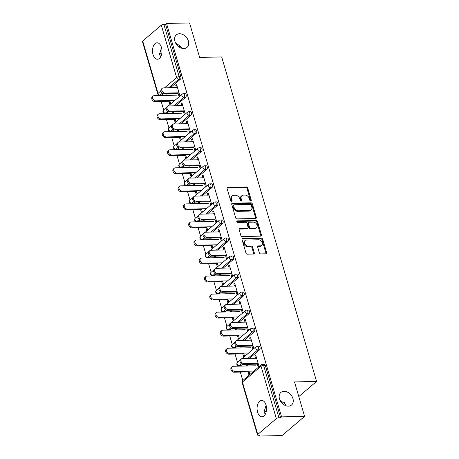 <?xml version="1.0" encoding="UTF-8"?>
<svg xmlns="http://www.w3.org/2000/svg" width="459" height="459" viewBox="0 0 459 459"><rect width="100%" height="100%" fill="white"/><g stroke="black" fill="none" stroke-linecap="round" stroke-linejoin="round"><path stroke-width="0.69" d="M183.812 48.556A8.222 6.093 -130.4 0 1 175.751 43.278A8.222 6.093 -130.4 0 1 176.325 34.89A8.222 6.093 -130.4 0 1 179.486 33.754A8.222 6.093 -130.4 0 1 187.547 39.032A8.222 6.093 -130.4 0 1 186.974 47.42A8.222 6.093 -130.4 0 1 183.812 48.556M160.753 56.681L159.445 54.466L161.511 47.667M288.378 406.14A8.222 6.093 -130.4 0 1 280.317 400.862A8.222 6.093 -130.4 0 1 280.885 392.474A8.222 6.093 -130.4 0 1 284.046 391.338A8.222 6.093 -130.4 0 1 292.113 396.616A8.222 6.093 -130.4 0 1 291.54 404.999A8.222 6.093 -130.4 0 1 288.378 406.14M265.319 414.265L264.005 412.05L266.077 405.245M250.775 200.967A0.884 0.654 49.6 0 0 251.262 200.158L247.734 188.098A1.262 0.935 49.6 0 0 246.374 186.985L227.807 187.381A1.262 0.935 49.6 0 0 227.325 187.553A1.262 0.935 49.6 0 0 227.107 188.54L230.636 200.6A0.884 0.654 49.6 0 0 232.082 200.566L231.623 199.005A4.033 2.989 49.6 0 1 232.311 195.861A4.033 2.989 49.6 0 1 233.861 195.304L235.41 195.27A4.033 2.989 49.6 0 1 239.77 198.833L240.229 200.394A0.884 0.654 49.6 0 0 241.669 200.365L241.216 198.804A4.033 2.989 49.6 0 1 241.899 195.66A4.033 2.989 49.6 0 1 243.454 195.098L245.003 195.069A4.033 2.989 49.6 0 1 249.363 198.627L249.816 200.187A0.884 0.654 49.6 0 0 250.775 200.967M250.643 200.962A0.884 0.654 49.6 0 0 250.603 200.715L247.08 188.655A1.262 0.935 49.6 0 0 245.714 187.542L227.153 187.938A1.262 0.935 49.6 0 0 227.085 187.943M231.456 201.369A0.884 0.654 49.6 0 0 231.422 201.128L230.969 199.567L231.623 199.005M241.05 201.162A0.884 0.654 49.6 0 0 241.015 200.922L240.556 199.361L241.216 198.804M286.072 405.785L285.871 404.603L279.984 400.208M284.563 402.388A8.222 4.728 -91.2 0 0 283.725 404.62M181.512 48.201L181.305 47.025L175.424 42.624M179.997 44.804A8.222 4.728 -91.2 0 0 179.159 47.042M266.013 405.027A8.222 4.728 -91.2 0 0 261.63 400.386A8.222 4.728 -91.2 0 0 257.597 412.182A8.222 4.728 -91.2 0 0 261.98 416.824A8.222 4.728 -91.2 0 0 266.013 405.027M161.448 47.443A8.222 4.728 -91.2 0 0 157.064 42.802A8.222 4.728 -91.2 0 0 153.036 54.604A8.222 4.728 -91.2 0 0 157.414 59.245A8.222 4.728 -91.2 0 0 161.448 47.443M259.335 252.789A1.262 0.935 49.6 0 0 260.701 253.902L265.91 253.787A1.262 0.935 49.6 0 0 266.392 253.615A1.262 0.935 49.6 0 0 266.604 252.634L262.691 239.237A1.262 0.935 49.6 0 0 261.326 238.123L242.765 238.519A1.262 0.935 49.6 0 0 242.277 238.691A1.262 0.935 49.6 0 0 242.065 239.678L245.978 253.07A1.262 0.935 49.6 0 0 247.344 254.183L253.632 254.051A1.262 0.935 49.6 0 0 254.12 253.879A1.262 0.935 49.6 0 0 254.332 252.892L252.657 247.16A1.262 0.935 49.6 0 0 251.297 246.047L248.176 246.116A3.374 2.502 49.6 0 1 244.865 243.947A3.374 2.502 49.6 0 1 245.1 240.51A3.374 2.502 49.6 0 1 246.397 240.04L258.618 239.782A3.374 2.502 49.6 0 1 261.928 241.945A3.374 2.502 49.6 0 1 261.693 245.387A3.374 2.502 49.6 0 1 260.396 245.852L258.36 245.898A1.262 0.935 49.6 0 0 257.872 246.07A1.262 0.935 49.6 0 0 257.66 247.057L259.335 252.789M166.531 23.443L189.544 22.95L199.619 57.415L221.686 56.945L316.578 381.446L294.512 381.922L304.587 416.382L281.579 416.875L166.531 23.443L165.544 24.281L163.863 24.316L179.182 76.705L180.863 76.67L165.544 24.281M255.583 218.484A1.262 0.935 49.6 0 0 256.07 218.312A1.262 0.935 49.6 0 0 256.283 217.325L252.364 203.934A1.262 0.935 49.6 0 0 251.004 202.821L232.438 203.217A1.262 0.935 49.6 0 0 231.956 203.389A1.262 0.935 49.6 0 0 231.738 204.375L235.656 217.767A1.262 0.935 49.6 0 0 237.022 218.88L255.583 218.484M257.528 221.582L261.446 234.979A1.262 0.935 49.6 0 1 261.228 235.96A1.262 0.935 49.6 0 1 260.746 236.138L242.18 236.534A1.262 0.935 49.6 0 1 240.82 235.421L239.145 229.689A1.262 0.935 49.6 0 1 239.357 228.702A1.262 0.935 49.6 0 1 239.839 228.53L247.372 228.37A1.262 0.935 49.6 0 0 247.854 228.198A1.262 0.935 49.6 0 0 248.072 227.211L246.959 223.407A1.262 0.935 49.6 0 0 245.594 222.294L237.756 222.466A0.884 0.654 49.6 0 1 237.292 220.877L256.162 220.469A1.262 0.935 49.6 0 1 257.528 221.582L256.868 222.145L260.787 235.536L261.446 234.979M298.798 396.57L316.578 381.446M142.697 41.012L158.016 93.395A1.928 0.671 -16.3 0 0 157.741 93.906L142.422 41.517A1.928 0.671 -16.3 0 1 142.697 41.012L161.304 25.188A1.928 0.671 -16.3 0 1 163.863 24.316M304.587 416.382L282.038 435.557L259.031 436.05L258.79 435.235M281.579 416.875L280.592 417.713L278.911 417.747A1.928 0.671 163.7 0 0 276.347 418.619L257.746 434.444A1.928 0.671 163.7 0 0 257.47 434.948A1.928 0.671 163.7 0 0 258.337 435.247L260.018 435.212L259.031 436.05M159.239 53.284A8.222 6.093 -130.4 0 1 161.591 54.449M263.805 410.868A8.222 6.093 -130.4 0 1 266.157 412.033M242.794 380.517L240.321 372.071M237.515 362.478L235.048 354.027M232.243 344.439L229.77 335.988M226.964 326.395L224.497 317.949M221.691 308.356L219.218 299.905M216.413 290.312L213.946 281.866M211.14 272.273L208.667 263.822M205.862 254.234L203.394 245.783M200.589 236.19L198.116 227.744M195.31 218.151L192.843 209.7M190.037 200.107L187.565 191.661M184.759 182.068L182.292 173.617M179.486 164.029L177.013 155.578M174.208 145.985L171.741 137.539M168.935 127.946L166.462 119.495M163.656 109.902L161.189 101.456M176.841 85.374L175.78 85.397L176.635 84.668L179.848 95.656L178.993 96.379L177.949 92.816M168.941 101.29L169.79 104.21L170.645 103.482L169.79 100.561M168.269 95.357L167.799 93.739M166.737 93.762L167.208 95.38M175.78 85.397L176.428 87.612M259.519 349.856L257.838 349.89A1.928 1.107 88.8 0 0 258.314 347.32A1.928 1.107 -91.2 0 0 257.287 346.229L258.968 346.195A1.928 1.107 88.8 0 1 260.001 347.285A1.928 1.107 88.8 0 1 259.519 349.856L249.53 358.353M242.495 364.331L240.912 365.68A1.928 1.107 88.8 0 1 240.447 365.869L238.766 365.903A1.928 1.107 -91.2 0 0 239.231 365.714L240.912 365.68M276.347 418.619L261.028 366.23A1.928 0.671 163.7 0 1 263.592 365.358A1.928 1.107 -91.2 0 0 262.565 364.274L264.246 364.234A1.928 1.107 88.8 0 1 265.273 365.324L263.592 365.358L278.911 417.747M280.592 417.713L265.273 365.324M180.863 76.67A1.928 1.107 88.8 0 1 180.387 79.241L170.392 87.738M163.364 93.716L161.78 95.065A1.928 1.107 88.8 0 1 161.316 95.254L159.634 95.288A1.928 1.107 -91.2 0 0 160.099 95.099L161.78 95.065M242.794 353.866L243.649 356.781L244.504 356.058L243.649 353.137M240.596 346.333L241.067 347.956M242.128 347.933L241.652 346.31M250.287 340.182L249.639 337.967L250.494 337.245L253.707 348.226L252.852 348.955L251.807 345.386M248.967 313.772L247.286 313.813A1.928 1.107 88.8 0 0 247.768 311.236A1.928 1.107 -91.2 0 0 246.735 310.146L248.417 310.112A1.928 1.107 88.8 0 1 249.449 311.202A1.928 1.107 88.8 0 1 248.967 313.772L238.978 322.27M231.944 328.254L230.366 329.596A1.928 1.107 88.8 0 1 229.896 329.786L228.215 329.826A1.928 1.107 -91.2 0 0 228.685 329.631L230.366 329.596M232.243 317.783L233.097 320.698L233.952 319.975L233.097 317.054M230.045 310.255L230.516 311.873M231.577 311.85L231.101 310.232M239.736 304.099L239.087 301.884L239.942 301.161L243.155 312.149L242.3 312.872L241.256 309.303M238.416 277.695L236.735 277.729A1.928 1.107 88.8 0 0 237.217 275.153A1.928 1.107 -91.2 0 0 236.19 274.069L237.871 274.029A1.928 1.107 88.8 0 1 238.898 275.119A1.928 1.107 88.8 0 1 238.416 277.695L228.427 286.187M221.393 292.171L219.815 293.513A1.928 1.107 88.8 0 1 219.345 293.708L217.664 293.743A1.928 1.107 -91.2 0 0 218.134 293.548L219.815 293.513M221.691 281.7L222.546 284.62L223.401 283.892L222.546 280.971M219.494 274.172L219.964 275.79M221.026 275.767L220.549 274.149M229.184 268.022L228.536 265.807L229.391 265.078L232.604 276.066L231.749 276.788L230.705 273.225M227.865 241.612L226.184 241.646A1.928 1.107 88.8 0 0 226.666 239.076A1.928 1.107 -91.2 0 0 225.639 237.986L227.32 237.951A1.928 1.107 88.8 0 1 228.347 239.036A1.928 1.107 88.8 0 1 227.865 241.612L217.876 250.109M210.842 256.088L209.264 257.43A1.928 1.107 88.8 0 1 208.793 257.625L207.112 257.66A1.928 1.107 -91.2 0 0 207.583 257.47L209.264 257.43M211.14 245.617L211.995 248.537L212.85 247.808L211.995 244.894M208.943 238.089L209.413 239.707M210.474 239.69L210.004 238.066M218.633 231.938L217.985 229.724L218.84 228.995L222.053 239.982L221.198 240.711L220.154 237.142M217.314 205.529L215.632 205.563A1.928 1.107 88.8 0 0 216.114 202.993A1.928 1.107 -91.2 0 0 215.087 201.903L216.768 201.868A1.928 1.107 88.8 0 1 217.796 202.953A1.928 1.107 88.8 0 1 217.314 205.529L207.325 214.026M200.29 220.004L198.713 221.353A1.928 1.107 88.8 0 1 198.242 221.542L196.561 221.577A1.928 1.107 -91.2 0 0 197.031 221.387L198.713 221.353M200.589 209.533L201.444 212.454L202.299 211.725L201.444 208.811M198.391 202.006L198.862 203.63M199.923 203.607L199.453 201.983M208.082 195.855L207.434 193.641L208.288 192.912L211.501 203.899L210.647 204.628L209.602 201.059M206.762 169.446L205.081 169.48A1.928 1.107 88.8 0 0 205.563 166.91A1.928 1.107 -91.2 0 0 204.536 165.819L206.217 165.785A1.928 1.107 88.8 0 1 207.244 166.875A1.928 1.107 88.8 0 1 206.762 169.446L196.773 177.943M189.739 183.921L188.161 185.27A1.928 1.107 88.8 0 1 187.691 185.459L186.01 185.493A1.928 1.107 -91.2 0 0 186.48 185.304L188.161 185.27M190.037 173.456L190.892 176.371L191.747 175.648L190.892 172.727M187.84 165.923L188.31 167.546M189.372 167.524L188.901 165.9M197.531 159.772L196.882 157.557L197.737 156.835L200.95 167.816L200.095 168.545L199.051 164.976M196.211 133.362L194.53 133.403A1.928 1.107 88.8 0 0 195.012 130.826A1.928 1.107 -91.2 0 0 193.985 129.736L195.666 129.702A1.928 1.107 88.8 0 1 196.693 130.792A1.928 1.107 88.8 0 1 196.211 133.362L186.222 141.86M179.188 147.838L177.61 149.186A1.928 1.107 88.8 0 1 177.14 149.376L175.458 149.416A1.928 1.107 -91.2 0 0 175.929 149.221L177.61 149.186M179.486 137.373L180.341 140.288L181.196 139.565L180.341 136.644M177.289 129.845L177.759 131.463M178.821 131.44L178.35 129.822M186.979 123.689L186.331 121.474L187.186 120.751L190.399 131.739L189.544 132.462L188.5 128.893M185.66 97.285L183.979 97.319A1.928 1.107 88.8 0 0 184.461 94.743A1.928 1.107 -91.2 0 0 183.434 93.659L185.115 93.619A1.928 1.107 88.8 0 1 186.142 94.709A1.928 1.107 88.8 0 1 185.66 97.285L175.671 105.777M168.637 111.761L167.059 113.103A1.928 1.107 88.8 0 1 166.588 113.298L164.907 113.333A1.928 1.107 -91.2 0 0 165.378 113.138L167.059 113.103M181.707 105.65L181.058 103.436L181.913 102.707L185.126 113.694L184.271 114.423L183.227 110.854M174.213 119.329L175.068 122.249L175.923 121.52L175.068 118.606M172.01 111.801L172.486 113.425M173.548 113.402L173.072 111.778M190.938 115.324L189.257 115.358A1.928 1.107 88.8 0 0 189.733 112.788A1.928 1.107 -91.2 0 0 188.706 111.698L190.387 111.663A1.928 1.107 88.8 0 1 191.414 112.748A1.928 1.107 88.8 0 1 190.938 115.324L180.944 123.821M173.915 129.799L172.332 131.148A1.928 1.107 88.8 0 1 171.867 131.337L170.186 131.372A1.928 1.107 -91.2 0 0 170.65 131.182L172.332 131.148M192.258 141.733L191.61 139.519L192.464 138.79L195.677 149.777L194.823 150.506L193.778 146.937M184.765 155.412L185.62 158.332L186.474 157.603L185.62 154.689M182.562 147.884L183.038 149.502M184.099 149.485L183.623 147.861M201.49 151.407L199.808 151.441A1.928 1.107 88.8 0 0 200.285 148.871A1.928 1.107 -91.2 0 0 199.258 147.781L200.939 147.746A1.928 1.107 88.8 0 1 201.966 148.831A1.928 1.107 88.8 0 1 201.49 151.407L191.495 159.904M184.466 165.883L182.883 167.225A1.928 1.107 88.8 0 1 182.418 167.42L180.737 167.455A1.928 1.107 -91.2 0 0 181.202 167.265L182.883 167.225M202.809 177.817L202.161 175.602L203.016 174.873L206.229 185.861L205.374 186.583L204.33 183.021M195.316 191.495L196.171 194.415L197.026 193.687L196.171 190.766M193.113 183.967L193.589 185.585M194.65 185.562L194.174 183.944M212.041 187.49L210.36 187.524A1.928 1.107 88.8 0 0 210.836 184.948A1.928 1.107 -91.2 0 0 209.809 183.864L211.49 183.824A1.928 1.107 88.8 0 1 212.517 184.914A1.928 1.107 88.8 0 1 212.041 187.49L202.046 195.982M195.018 201.966L193.434 203.308A1.928 1.107 88.8 0 1 192.969 203.503L191.288 203.538A1.928 1.107 -91.2 0 0 191.753 203.343L193.434 203.308M213.36 213.894L212.712 211.679L213.567 210.956L216.78 221.944L215.925 222.667L214.881 219.098M205.867 227.578L206.722 230.493L207.577 229.77L206.722 226.849M203.664 220.05L204.14 221.668M205.202 221.645L204.725 220.027M222.592 223.567L220.911 223.608A1.928 1.107 88.8 0 0 221.387 221.031A1.928 1.107 -91.2 0 0 220.36 219.941L222.041 219.907A1.928 1.107 88.8 0 1 223.068 220.997A1.928 1.107 88.8 0 1 222.592 223.567L212.597 232.065M205.569 238.043L203.985 239.391A1.928 1.107 88.8 0 1 203.521 239.581L201.84 239.621A1.928 1.107 -91.2 0 0 202.304 239.426L203.985 239.391M223.912 249.977L223.263 247.762L224.118 247.04L227.331 258.021L226.476 258.75L225.432 255.181M216.418 263.661L217.273 266.576L218.128 265.853L217.273 262.932M214.215 256.128L214.692 257.751M215.753 257.728L215.277 256.105M233.143 259.651L231.462 259.685A1.928 1.107 88.8 0 0 231.938 257.115A1.928 1.107 -91.2 0 0 230.911 256.024L232.593 255.99A1.928 1.107 88.8 0 1 233.62 257.08A1.928 1.107 88.8 0 1 233.143 259.651L223.149 268.148M216.12 274.126L214.537 275.475A1.928 1.107 88.8 0 1 214.072 275.664L212.391 275.698A1.928 1.107 -91.2 0 0 212.856 275.509L214.537 275.475M234.463 286.06L233.815 283.846L234.669 283.117L237.882 294.104L237.028 294.833L235.983 291.264M226.97 299.738L227.825 302.659L228.68 301.93L227.825 299.016M224.767 292.211L225.243 293.835M226.304 293.812L225.828 292.188M243.695 295.734L242.013 295.768A1.928 1.107 88.8 0 0 242.49 293.198A1.928 1.107 -91.2 0 0 241.463 292.108L243.144 292.073A1.928 1.107 88.8 0 1 244.171 293.158A1.928 1.107 88.8 0 1 243.695 295.734L233.7 304.231M226.671 310.209L225.088 311.558A1.928 1.107 88.8 0 1 224.623 311.747L222.942 311.781A1.928 1.107 -91.2 0 0 223.407 311.592L225.088 311.558M245.014 322.143L244.366 319.929L245.221 319.2L248.434 330.187L247.579 330.916L246.535 327.347M237.521 335.822L238.376 338.742L239.231 338.013L238.376 335.099M235.318 328.294L235.794 329.912M236.855 329.895L236.379 328.271M254.246 331.817L252.565 331.851A1.928 1.107 88.8 0 0 253.041 329.281A1.928 1.107 -91.2 0 0 252.014 328.191L253.695 328.156A1.928 1.107 88.8 0 1 254.722 329.241A1.928 1.107 88.8 0 1 254.246 331.817L244.251 340.314M237.223 346.293L235.639 347.635A1.928 1.107 88.8 0 1 235.174 347.83L233.493 347.865A1.928 1.107 -91.2 0 0 233.958 347.675L235.639 347.635M255.565 358.227L254.917 356.012L255.772 355.283L258.985 366.271L258.13 366.999L257.086 363.43M248.072 371.905L248.927 374.825L249.782 374.096L248.927 371.176M245.869 364.377L246.345 365.995M247.407 365.972L246.931 364.354M181.058 103.436L182.12 103.413M186.331 121.474L187.392 121.451M191.61 139.519L192.671 139.496M196.882 157.557L197.944 157.535M202.161 175.602L203.222 175.579M207.434 193.641L208.495 193.618M212.712 211.679L213.774 211.656M217.985 229.724L219.046 229.701M223.263 247.762L224.325 247.74M228.536 265.807L229.598 265.784M233.815 283.846L234.876 283.823M239.087 301.884L240.149 301.861M244.366 319.929L245.427 319.906M249.639 337.967L250.7 337.944M254.917 356.012L255.979 355.989M241.899 195.66L241.245 196.217A4.033 2.989 49.6 0 0 240.556 199.361M232.311 195.861L231.652 196.423A4.033 2.989 49.6 0 0 230.969 199.567M255.646 218.484A1.262 0.935 49.6 0 0 255.629 217.887L251.71 204.49A1.262 0.935 49.6 0 0 250.344 203.377L231.784 203.773A1.262 0.935 49.6 0 0 231.72 203.779M251.285 205.213A0.884 0.654 49.6 0 0 250.333 204.433L234.038 204.783A0.884 0.654 49.6 0 0 233.551 205.592L234.033 207.238A4.033 2.989 49.6 0 0 238.393 210.801L249.53 210.561A4.033 2.989 49.6 0 0 251.084 210.004A4.033 2.989 49.6 0 0 251.767 206.86L251.285 205.213M233.7 204.903L233.04 205.46A0.884 0.654 49.6 0 0 232.891 206.148L233.551 205.592M251.084 210.004L250.425 210.561A4.033 2.989 49.6 0 1 248.876 211.123L237.733 211.358A4.033 2.989 49.6 0 1 233.373 207.795L232.891 206.148M260.81 236.133A1.262 0.935 49.6 0 0 260.787 235.536M247.854 228.198L247.2 228.754A1.262 0.935 49.6 0 1 246.713 228.926L239.185 229.087A1.262 0.935 49.6 0 0 239.122 229.093M236.764 221.433L255.508 221.031L256.162 220.469M255.181 228.203A3.374 2.502 49.6 0 0 256.478 227.739A3.374 2.502 49.6 0 0 256.713 224.296A3.374 2.502 49.6 0 0 253.408 222.127L249.099 222.219A1.262 0.935 49.6 0 0 248.617 222.397A1.262 0.935 49.6 0 0 248.399 223.378L249.512 227.182A1.262 0.935 49.6 0 0 250.878 228.295L255.181 228.203L254.527 228.76A3.374 2.502 49.6 0 0 255.824 228.295L256.478 227.739M248.617 222.397L247.958 222.954A1.262 0.935 49.6 0 0 247.745 223.94L248.399 223.378M254.527 228.76L250.218 228.852A1.262 0.935 49.6 0 1 248.858 227.739L247.745 223.94M256.868 222.145A1.262 0.935 49.6 0 0 255.508 221.031M261.693 245.387L261.033 245.944A3.374 2.502 49.6 0 1 259.737 246.414L257.7 246.454A1.262 0.935 49.6 0 0 257.637 246.46M245.1 240.51L244.446 241.067A3.374 2.502 49.6 0 0 244.211 244.509A3.374 2.502 49.6 0 0 247.516 246.672L248.176 246.116M253.701 254.045A1.262 0.935 49.6 0 0 253.678 253.454L252.002 247.722A1.262 0.935 49.6 0 0 250.637 246.609L247.516 246.672M265.973 253.787A1.262 0.935 49.6 0 0 265.95 253.19L262.032 239.793A1.262 0.935 49.6 0 0 260.672 238.68L242.105 239.076A1.262 0.935 49.6 0 0 242.042 239.082M155.808 100.86L154.953 101.588A2.892 2.14 -130.4 0 1 152.118 99.735A2.892 2.14 -130.4 0 1 152.319 96.786L153.174 96.057A2.892 2.14 49.6 0 0 152.973 99.006A2.892 2.14 49.6 0 0 155.808 100.86L174.77 100.458M176.612 95.179L154.287 95.656A2.892 2.14 49.6 0 0 153.174 96.057M154.953 101.588L169.996 101.267M177.49 87.589L163.421 87.887A2.892 2.14 49.6 0 0 162.308 88.289A2.892 2.14 49.6 0 0 162.107 91.232A2.892 2.14 49.6 0 0 164.942 93.091L164.087 93.82A2.892 2.14 -130.4 0 1 161.252 91.961A2.892 2.14 -130.4 0 1 161.453 89.012L162.308 88.289M178.155 93.516L164.087 93.82M179.01 92.793L164.942 93.091M161.08 118.904L160.225 119.627A2.892 2.14 -130.4 0 1 157.391 117.774A2.892 2.14 -130.4 0 1 157.592 114.825L158.447 114.096A2.892 2.14 49.6 0 0 158.246 117.045A2.892 2.14 49.6 0 0 161.08 118.904L180.043 118.497M181.89 113.224L159.56 113.7A2.892 2.14 49.6 0 0 158.447 114.096M160.225 119.627L175.275 119.306M166.359 136.943L165.504 137.671A2.892 2.14 -130.4 0 1 162.67 135.812A2.892 2.14 -130.4 0 1 162.87 132.869L163.725 132.14A2.892 2.14 49.6 0 0 163.524 135.089A2.892 2.14 49.6 0 0 166.359 136.943L185.321 136.541M187.163 131.263L164.838 131.739A2.892 2.14 49.6 0 0 163.725 132.14M165.504 137.671L180.548 137.35M171.632 154.987L170.777 155.71A2.892 2.14 -130.4 0 1 167.942 153.857A2.892 2.14 -130.4 0 1 168.143 150.908L168.998 150.179A2.892 2.14 49.6 0 0 168.797 153.128A2.892 2.14 49.6 0 0 171.632 154.987L190.594 154.58M192.441 149.301L170.111 149.783A2.892 2.14 49.6 0 0 168.998 150.179M170.777 155.71L185.826 155.389M176.91 173.026L176.055 173.754A2.892 2.14 -130.4 0 1 173.221 171.895A2.892 2.14 -130.4 0 1 173.422 168.946L174.277 168.224A2.892 2.14 49.6 0 0 174.076 171.173A2.892 2.14 49.6 0 0 176.91 173.026L195.873 172.618M197.714 167.346L175.39 167.822A2.892 2.14 49.6 0 0 174.277 168.224M176.055 173.754L191.099 173.433M182.183 191.064L181.328 191.793A2.892 2.14 -130.4 0 1 178.494 189.94A2.892 2.14 -130.4 0 1 178.694 186.991L179.549 186.262A2.892 2.14 49.6 0 0 179.349 189.211A2.892 2.14 49.6 0 0 182.183 191.064L201.145 190.663M202.987 185.384L180.662 185.861A2.892 2.14 49.6 0 0 179.549 186.262M181.328 191.793L196.377 191.472M182.768 105.627L168.7 105.926A2.892 2.14 49.6 0 0 167.587 106.327A2.892 2.14 49.6 0 0 167.386 109.276A2.892 2.14 49.6 0 0 170.22 111.13L169.365 111.858A2.892 2.14 -130.4 0 1 166.531 110.005A2.892 2.14 -130.4 0 1 166.732 107.056L167.587 106.327M183.434 111.56L169.365 111.858M184.288 110.831L170.22 111.13M188.041 123.666L173.972 123.97A2.892 2.14 49.6 0 0 172.859 124.366A2.892 2.14 49.6 0 0 172.659 127.315A2.892 2.14 49.6 0 0 175.493 129.174L174.638 129.897A2.892 2.14 -130.4 0 1 171.804 128.044A2.892 2.14 -130.4 0 1 172.005 125.095L172.859 124.366M188.706 129.599L174.638 129.897M189.561 128.87L175.493 129.174M193.319 141.711L179.251 142.009A2.892 2.14 49.6 0 0 178.138 142.41A2.892 2.14 49.6 0 0 177.937 145.36A2.892 2.14 49.6 0 0 180.771 147.213L179.917 147.941A2.892 2.14 -130.4 0 1 177.082 146.082A2.892 2.14 -130.4 0 1 177.283 143.139L178.138 142.41M193.985 147.637L179.917 147.941M194.84 146.914L180.771 147.213M198.592 159.749L184.524 160.053A2.892 2.14 49.6 0 0 183.411 160.449A2.892 2.14 49.6 0 0 183.21 163.398A2.892 2.14 49.6 0 0 186.044 165.257L185.189 165.98A2.892 2.14 -130.4 0 1 182.355 164.127A2.892 2.14 -130.4 0 1 182.556 161.178L183.411 160.449M199.258 165.682L185.189 165.98M200.113 164.953L186.044 165.257M203.871 177.794L189.802 178.092A2.892 2.14 49.6 0 0 188.689 178.494A2.892 2.14 49.6 0 0 188.488 181.443A2.892 2.14 49.6 0 0 191.323 183.296L190.468 184.025A2.892 2.14 -130.4 0 1 187.633 182.166A2.892 2.14 -130.4 0 1 187.834 179.217L188.689 178.494M204.536 183.72L190.468 184.025M205.391 182.998L191.323 183.296M187.461 209.109L186.606 209.832A2.892 2.14 -130.4 0 1 183.772 207.979A2.892 2.14 -130.4 0 1 183.973 205.03L184.828 204.301A2.892 2.14 49.6 0 0 184.627 207.25A2.892 2.14 49.6 0 0 187.461 209.109L206.424 208.702M208.266 203.429L185.935 203.905A2.892 2.14 49.6 0 0 184.828 204.301M186.606 209.832L201.65 209.511M209.143 195.832L195.075 196.131A2.892 2.14 49.6 0 0 193.962 196.532A2.892 2.14 49.6 0 0 193.761 199.481A2.892 2.14 49.6 0 0 196.595 201.335L195.741 202.063A2.892 2.14 -130.4 0 1 192.906 200.21A2.892 2.14 -130.4 0 1 193.107 197.261L193.962 196.532M209.809 201.765L195.741 202.063M210.664 201.036L196.595 201.335M192.734 227.148L191.879 227.876A2.892 2.14 -130.4 0 1 189.045 226.017A2.892 2.14 -130.4 0 1 189.246 223.074L190.101 222.345A2.892 2.14 49.6 0 0 189.9 225.294A2.892 2.14 49.6 0 0 192.734 227.148L211.697 226.746M213.538 221.468L191.214 221.944A2.892 2.14 49.6 0 0 190.101 222.345M191.879 227.876L206.929 227.555M214.416 213.871L200.353 214.175A2.892 2.14 49.6 0 0 199.24 214.571A2.892 2.14 49.6 0 0 199.04 217.52A2.892 2.14 49.6 0 0 201.874 219.379L201.019 220.102A2.892 2.14 -130.4 0 1 198.185 218.249A2.892 2.14 -130.4 0 1 198.386 215.3L199.24 214.571M215.087 219.804L201.019 220.102M215.942 219.075L201.874 219.379M198.013 245.192L197.158 245.915A2.892 2.14 -130.4 0 1 194.323 244.062A2.892 2.14 -130.4 0 1 194.524 241.113L195.379 240.384A2.892 2.14 49.6 0 0 195.178 243.333A2.892 2.14 49.6 0 0 198.013 245.192L216.975 244.785M218.817 239.506L196.486 239.988A2.892 2.14 49.6 0 0 195.379 240.384M197.158 245.915L212.201 245.594M219.695 231.915L205.626 232.214A2.892 2.14 49.6 0 0 204.513 232.615A2.892 2.14 49.6 0 0 204.312 235.565A2.892 2.14 49.6 0 0 207.147 237.418L206.292 238.146A2.892 2.14 -130.4 0 1 203.457 236.287A2.892 2.14 -130.4 0 1 203.658 233.344L204.513 232.615M220.36 237.848L206.292 238.146M221.215 237.119L207.147 237.418M203.285 263.231L202.43 263.959A2.892 2.14 -130.4 0 1 199.596 262.1A2.892 2.14 -130.4 0 1 199.797 259.151L200.652 258.428A2.892 2.14 49.6 0 0 200.451 261.378A2.892 2.14 49.6 0 0 203.285 263.231L222.248 262.823M224.09 257.551L201.765 258.027A2.892 2.14 49.6 0 0 200.652 258.428M202.43 263.959L217.48 263.638M224.967 249.954L210.905 250.258A2.892 2.14 49.6 0 0 209.792 250.654A2.892 2.14 49.6 0 0 209.591 253.603A2.892 2.14 49.6 0 0 212.425 255.462L211.57 256.185A2.892 2.14 -130.4 0 1 208.736 254.332A2.892 2.14 -130.4 0 1 208.937 251.383L209.792 250.654M225.639 255.887L211.57 256.185M226.494 255.158L212.425 255.462M208.564 281.269L207.709 281.998A2.892 2.14 -130.4 0 1 204.875 280.145A2.892 2.14 -130.4 0 1 205.075 277.196L205.93 276.467A2.892 2.14 49.6 0 0 205.73 279.416A2.892 2.14 49.6 0 0 208.564 281.269L227.521 280.868M229.368 275.589L207.038 276.066A2.892 2.14 49.6 0 0 205.93 276.467M207.709 281.998L222.753 281.677M230.246 267.999L216.178 268.297A2.892 2.14 49.6 0 0 215.064 268.699A2.892 2.14 49.6 0 0 214.864 271.648A2.892 2.14 49.6 0 0 217.698 273.501L216.843 274.23A2.892 2.14 -130.4 0 1 214.009 272.371A2.892 2.14 -130.4 0 1 214.21 269.422L215.064 268.699M230.911 273.925L216.843 274.23M231.766 273.203L217.698 273.501M213.837 299.314L212.982 300.037A2.892 2.14 -130.4 0 1 210.147 298.184A2.892 2.14 -130.4 0 1 210.348 295.235L211.203 294.506A2.892 2.14 49.6 0 0 211.002 297.455A2.892 2.14 49.6 0 0 213.837 299.314L232.799 298.907M234.641 293.634L212.316 294.11A2.892 2.14 49.6 0 0 211.203 294.506M212.982 300.037L228.031 299.716M235.519 286.037L221.456 286.336A2.892 2.14 49.6 0 0 220.343 286.737A2.892 2.14 49.6 0 0 220.142 289.686A2.892 2.14 49.6 0 0 222.976 291.54L222.122 292.268A2.892 2.14 -130.4 0 1 219.287 290.415A2.892 2.14 -130.4 0 1 219.488 287.466L220.343 286.737M236.19 291.97L222.122 292.268M237.045 291.241L222.976 291.54M219.115 317.353L218.26 318.081A2.892 2.14 -130.4 0 1 215.426 316.222A2.892 2.14 -130.4 0 1 215.627 313.279L216.482 312.55A2.892 2.14 49.6 0 0 216.281 315.499A2.892 2.14 49.6 0 0 219.115 317.353L238.072 316.951M239.919 311.672L217.589 312.149A2.892 2.14 49.6 0 0 216.482 312.55M218.26 318.081L233.304 317.76M240.797 304.076L226.729 304.38A2.892 2.14 49.6 0 0 225.616 304.776A2.892 2.14 49.6 0 0 225.415 307.725A2.892 2.14 49.6 0 0 228.249 309.584L227.394 310.307A2.892 2.14 -130.4 0 1 224.56 308.454A2.892 2.14 -130.4 0 1 224.761 305.505L225.616 304.776M241.463 310.009L227.394 310.307M242.318 309.28L228.249 309.584M224.388 335.397L223.533 336.12A2.892 2.14 -130.4 0 1 220.699 334.267A2.892 2.14 -130.4 0 1 220.899 331.318L221.754 330.589A2.892 2.14 49.6 0 0 221.554 333.538A2.892 2.14 49.6 0 0 224.388 335.397L243.35 334.99M245.192 329.711L222.867 330.193A2.892 2.14 49.6 0 0 221.754 330.589M223.533 336.12L238.582 335.799M246.07 322.12L232.007 322.419A2.892 2.14 49.6 0 0 230.894 322.82A2.892 2.14 49.6 0 0 230.693 325.77A2.892 2.14 49.6 0 0 233.528 327.623L232.673 328.351A2.892 2.14 -130.4 0 1 229.839 326.492A2.892 2.14 -130.4 0 1 230.039 323.549L230.894 322.82M246.741 328.053L232.673 328.351M247.596 327.324L233.528 327.623M229.666 353.436L228.811 354.164A2.892 2.14 -130.4 0 1 225.977 352.305A2.892 2.14 -130.4 0 1 226.178 349.356L227.033 348.633A2.892 2.14 49.6 0 0 226.832 351.583A2.892 2.14 49.6 0 0 229.666 353.436L248.623 353.028M250.471 347.756L228.14 348.232A2.892 2.14 49.6 0 0 227.033 348.633M228.811 354.164L243.855 353.843M251.348 340.159L237.28 340.463A2.892 2.14 49.6 0 0 236.167 340.859A2.892 2.14 49.6 0 0 235.966 343.808A2.892 2.14 49.6 0 0 238.8 345.667L237.946 346.39A2.892 2.14 -130.4 0 1 235.111 344.537A2.892 2.14 -130.4 0 1 235.312 341.588L236.167 340.859M252.014 346.092L237.946 346.39M252.869 345.363L238.8 345.667M234.939 371.474L234.084 372.203A2.892 2.14 -130.4 0 1 231.25 370.35A2.892 2.14 -130.4 0 1 231.451 367.401L232.306 366.672A2.892 2.14 49.6 0 0 232.105 369.621A2.892 2.14 49.6 0 0 234.939 371.474L253.902 371.073M255.743 365.794L233.419 366.271A2.892 2.14 49.6 0 0 232.306 366.672M234.084 372.203L249.134 371.882M256.621 358.204L242.559 358.502A2.892 2.14 49.6 0 0 241.445 358.904A2.892 2.14 49.6 0 0 241.245 361.853A2.892 2.14 49.6 0 0 244.079 363.706L243.224 364.435A2.892 2.14 -130.4 0 1 240.39 362.576A2.892 2.14 -130.4 0 1 240.591 359.626L241.445 358.904M257.292 364.13L243.224 364.435M258.147 363.408L244.079 363.706M250.603 200.715L251.262 200.158M231.422 201.128L232.082 200.566M241.015 200.922L241.669 200.365M162.337 93.2L160.099 95.099A1.928 1.429 49.6 0 1 158.016 93.395L160.891 90.957M164.523 87.864L176.623 77.577L161.304 25.188M180.387 79.241L178.706 79.275A1.928 1.429 49.6 0 1 176.623 77.577A1.928 0.671 -16.3 0 1 179.182 76.705A1.928 1.107 88.8 0 1 178.706 79.275L168.711 87.772M262.565 364.274A1.928 1.928 0 0 0 261.36 364.733A1.928 1.429 -130.4 0 0 261.028 366.23L242.427 382.054L257.746 434.444M261.36 364.733L242.754 380.551A1.928 1.429 -130.4 0 0 242.427 382.054A1.928 0.671 163.7 0 0 242.151 382.559L257.47 434.948M173.99 105.817L183.979 97.319A1.928 1.429 49.6 0 1 181.896 95.615A1.928 1.429 -130.4 0 1 182.223 94.118L168.269 105.983M167.61 111.239L165.378 113.138A1.928 1.429 49.6 0 1 163.295 111.439A1.928 1.429 -130.4 0 1 163.622 109.936A1.928 1.928 0 0 0 164.907 113.333M188.706 111.698A1.928 1.928 0 0 0 187.501 112.157A1.928 1.429 -130.4 0 0 187.174 113.66A1.928 1.429 49.6 0 0 189.257 115.358L179.262 123.855M172.882 129.283L170.65 131.182A1.928 1.429 49.6 0 1 168.568 129.478A1.928 1.429 -130.4 0 1 168.895 127.981A1.928 1.928 0 0 0 170.186 131.372M193.985 129.736A1.928 1.928 0 0 0 192.774 130.195A1.928 1.429 -130.4 0 0 192.447 131.699A1.928 1.429 49.6 0 0 194.53 133.403L184.541 141.894M178.161 147.322L175.929 149.221A1.928 1.429 49.6 0 1 173.846 147.523A1.928 1.429 -130.4 0 1 174.173 146.019A1.928 1.928 0 0 0 175.458 149.416M199.258 147.781A1.928 1.928 0 0 0 198.053 148.24A1.928 1.429 -130.4 0 0 197.726 149.743A1.928 1.429 49.6 0 0 199.808 151.441L189.814 159.939M183.434 165.36L181.202 167.265A1.928 1.429 49.6 0 1 179.119 165.561A1.928 1.429 -130.4 0 1 179.446 164.058A1.928 1.928 0 0 0 180.737 167.455M204.536 165.819A1.928 1.928 0 0 0 203.326 166.278A1.928 1.429 -130.4 0 0 202.998 167.782A1.928 1.429 49.6 0 0 205.081 169.48L195.092 177.977M188.712 183.405L186.48 185.304A1.928 1.429 49.6 0 1 184.398 183.606A1.928 1.429 -130.4 0 1 184.725 182.103A1.928 1.928 0 0 0 186.01 185.493M209.809 183.864A1.928 1.928 0 0 0 208.604 184.323A1.928 1.429 -130.4 0 0 208.277 185.82A1.928 1.429 49.6 0 0 210.36 187.524L200.365 196.022M193.985 201.444L191.753 203.343A1.928 1.429 49.6 0 1 189.67 201.644A1.928 1.429 -130.4 0 1 189.997 200.141A1.928 1.928 0 0 0 191.288 203.538M215.087 201.903A1.928 1.928 0 0 0 213.877 202.362A1.928 1.429 -130.4 0 0 213.55 203.865A1.928 1.429 49.6 0 0 215.632 205.563L205.643 214.06M199.263 219.488L197.031 221.387A1.928 1.429 49.6 0 1 194.943 219.683A1.928 1.429 -130.4 0 1 195.276 218.186A1.928 1.928 0 0 0 196.561 221.577M220.36 219.941A1.928 1.928 0 0 0 219.155 220.4A1.928 1.429 -130.4 0 0 218.828 221.904A1.928 1.429 49.6 0 0 220.911 223.608L210.916 232.099M204.536 237.527L202.304 239.426A1.928 1.429 49.6 0 1 200.222 237.728A1.928 1.429 -130.4 0 1 200.549 236.224A1.928 1.928 0 0 0 201.84 239.621M225.639 237.986A1.928 1.928 0 0 0 224.428 238.445A1.928 1.429 -130.4 0 0 224.101 239.948A1.928 1.429 49.6 0 0 226.184 241.646L216.195 250.144M209.815 255.565L207.583 257.47A1.928 1.429 49.6 0 1 205.494 255.766A1.928 1.429 -130.4 0 1 205.827 254.263A1.928 1.928 0 0 0 207.112 257.66M230.911 256.024A1.928 1.928 0 0 0 229.707 256.483A1.928 1.429 -130.4 0 0 229.374 257.987A1.928 1.429 49.6 0 0 231.462 259.685L221.468 268.182M215.087 273.61L212.856 275.509A1.928 1.429 49.6 0 1 210.773 273.811A1.928 1.429 -130.4 0 1 211.1 272.307A1.928 1.928 0 0 0 212.391 275.698M236.19 274.069A1.928 1.928 0 0 0 234.979 274.528A1.928 1.429 -130.4 0 0 234.652 276.025A1.928 1.429 49.6 0 0 236.735 277.729L226.746 286.227M220.366 291.649L218.134 293.548A1.928 1.429 49.6 0 1 216.046 291.849A1.928 1.429 -130.4 0 1 216.378 290.346A1.928 1.928 0 0 0 217.664 293.743M241.463 292.108A1.928 1.928 0 0 0 240.258 292.567A1.928 1.429 -130.4 0 0 239.925 294.07A1.928 1.429 49.6 0 0 242.013 295.768L232.019 304.265M225.639 309.693L223.407 311.592A1.928 1.429 49.6 0 1 221.324 309.888A1.928 1.429 -130.4 0 1 221.651 308.391A1.928 1.928 0 0 0 222.942 311.781M246.735 310.146A1.928 1.928 0 0 0 245.531 310.605A1.928 1.429 -130.4 0 0 245.204 312.109A1.928 1.429 49.6 0 0 247.286 313.813L237.297 322.304M230.917 327.732L228.685 329.631A1.928 1.429 49.6 0 1 226.597 327.933A1.928 1.429 -130.4 0 1 226.93 326.429A1.928 1.928 0 0 0 228.215 329.826M252.014 328.191A1.928 1.928 0 0 0 250.809 328.65A1.928 1.429 -130.4 0 0 250.476 330.153A1.928 1.429 49.6 0 0 252.565 331.851L242.57 340.349M236.19 345.776L233.958 347.675A1.928 1.429 49.6 0 1 231.875 345.971A1.928 1.429 -130.4 0 1 232.202 344.468A1.928 1.928 0 0 0 233.493 347.865M257.287 346.229A1.928 1.928 0 0 0 256.082 346.688A1.928 1.429 -130.4 0 0 255.755 348.192A1.928 1.429 49.6 0 0 257.838 349.89L247.849 358.387M241.468 363.815L239.231 365.714A1.928 1.429 49.6 0 1 237.148 364.016A1.928 1.429 -130.4 0 1 237.475 362.512A1.928 1.928 0 0 0 238.766 365.903M227.153 187.938L227.807 187.381M245.714 187.542L246.374 186.985M247.08 188.655L247.734 188.098M231.784 203.773L232.438 203.217M250.344 203.377L251.004 202.821M251.71 204.49L252.364 203.934M255.629 217.887L256.283 217.325M233.373 207.795L234.033 207.238M237.733 211.358L238.393 210.801M248.876 211.123L249.53 210.561M239.185 229.087L239.839 228.53M246.713 228.926L247.372 228.37M236.775 221.313L237.292 220.877M248.858 227.739L249.512 227.182M250.218 228.852L250.878 228.295M257.7 246.454L258.36 245.898M259.737 246.414L260.396 245.852M250.637 246.609L251.297 246.047M252.002 247.722L252.657 247.16M253.678 253.454L254.332 252.892M242.105 239.076L242.765 238.519M260.672 238.68L261.326 238.123M262.032 239.793L262.691 239.237M265.95 253.19L266.604 252.634M157.741 93.906A1.928 1.928 0 0 0 159.634 95.288M183.434 93.659A1.928 1.928 0 0 0 182.223 94.118M166.278 107.676L163.622 109.936M187.501 112.157L173.548 124.022M171.557 125.714L168.895 127.981M192.774 130.195L178.821 142.066M176.83 143.759L174.173 146.019M198.053 148.24L184.099 160.105M182.108 161.797L179.446 164.058M203.326 166.278L189.372 178.149M187.381 179.836L184.725 182.103M208.604 184.323L194.65 196.188M192.66 197.881L189.997 200.141M213.877 202.362L199.923 214.227M197.932 215.919L195.276 218.186M219.155 220.4L205.202 232.271M203.211 233.964L200.549 236.224M224.428 238.445L210.474 250.31M208.484 252.002L205.827 254.263M229.707 256.483L215.753 268.354M213.762 270.041L211.1 272.307M234.979 274.528L221.026 286.393M219.035 288.086L216.378 290.346M240.258 292.567L226.298 304.432M224.313 306.124L221.651 308.391M245.531 310.605L231.577 322.476M229.586 324.169L226.93 326.429M250.809 328.65L236.85 340.515M234.865 342.207L232.202 344.468M256.082 346.688L242.128 358.559M240.137 360.246L237.475 362.512M242.754 380.551A1.928 1.928 0 0 0 242.151 382.559"/></g></svg>
